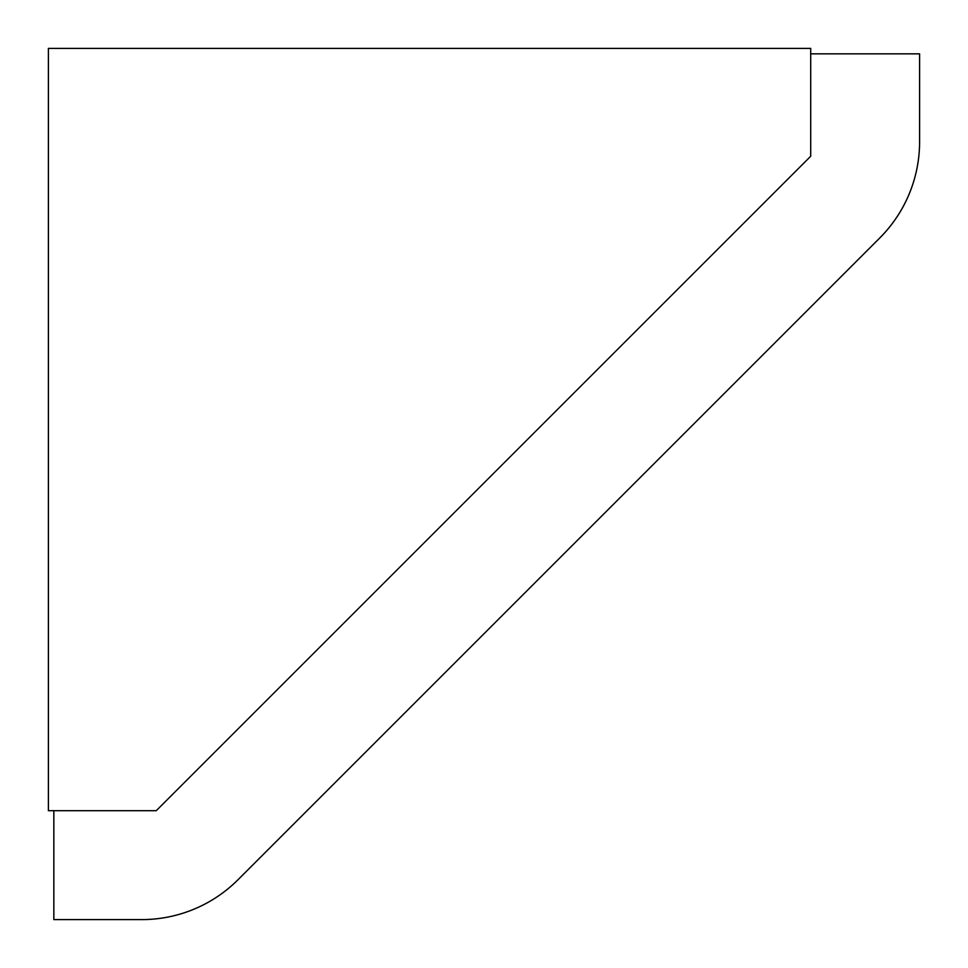 <?xml version="1.0" encoding="UTF-8"?>
<svg xmlns="http://www.w3.org/2000/svg" width="968" height="968" viewBox="0 0 968 968"><rect width="100%" height="100%" fill="white"/><g stroke="black" fill="none" stroke-linecap="round" stroke-linejoin="round"><path stroke-width="1.45" d="M810.7 53.845L919.6 53.845L919.6 141.751A136.125 136.125 0 0 1 879.73 238.007L238.007 879.73A136.125 136.125 0 0 1 141.751 919.6L53.845 919.6L53.845 810.7M810.7 48.4L810.7 156.247L156.247 810.7L48.4 810.7L48.4 48.4L810.7 48.4"/></g></svg>
